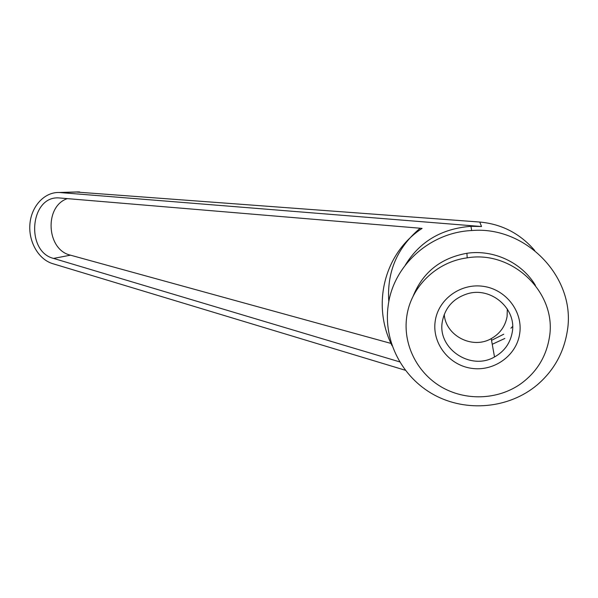 <?xml version="1.0" encoding="UTF-8"?>
<svg xmlns="http://www.w3.org/2000/svg" width="598" height="598" viewBox="0 0 598 598"><rect width="100%" height="100%" fill="white"/><g stroke="black" fill="none" stroke-linecap="round" stroke-linejoin="round"><path stroke-width="0.9" d="M512.628 326.448L510.939 328.235M503.725 334.222L491.534 340.352M504.847 338.453L492.244 344.284M388.184 305.533C393.2 265.804 429.514 232.435 471.687 230.536C526.823 225.633 577.347 279.034 567.054 332.51C563.368 353.553 553.382 371.052 537.086 385.007C508.793 408.703 466.291 412.403 434.155 394.904C401.983 377.435 383.176 340.808 388.184 305.533M75.498 191.98L479.753 222.045C501.707 224.026 520.028 233.504 534.717 250.495M78.57 191.883L59.209 192.496L481.547 226.522L470.947 226.321C441.578 228.615 419.691 241.562 405.28 265.138M406.73 316.746C410.617 287.122 436.166 261.834 467.188 257.858C512.875 249.919 557.889 293.655 549.218 338.438C545.847 357.402 536.294 372.569 520.574 383.953C497.401 400.174 464.93 401.041 440.771 386.607C416.604 372.158 402.835 343.865 406.73 316.746M413.091 296.294C422.704 272.367 440.644 258.022 466.926 253.275C493.425 249.299 521.815 262.447 535.427 285.373M507.321 308.994L507.104 316.417C505.325 326.239 500.033 333.639 491.227 338.632C472.315 349.613 445.577 335.665 444.247 314.384M442.326 321.627C437.16 348.32 470.409 371.052 494.516 356.969C504.346 351.437 510.251 343.207 512.247 332.264C516.807 308.695 491.115 286.584 467.726 293.7C453.538 298.148 445.076 307.454 442.326 321.627M435.217 321.081C438.229 299.314 460.662 282.906 483.371 286.345C506.117 289.454 523.272 311.887 519.647 333.931C516.351 356.034 493.38 372.001 470.955 368.241C448.478 364.802 431.861 342.804 435.217 321.081M399.599 361.842L53.551 258.418C25.333 251.511 30.042 195.838 58.873 197.916L422.098 228.391C384.073 253.178 371.448 304.905 392.086 345.711M67.425 198.596C44.02 206.25 46.397 249.859 70.459 255.167L391.002 343.424M388.812 301.706C386.727 272.038 397.177 247.542 420.162 228.234M59.209 192.496C44.446 191.958 31.425 206.228 29.93 223.861C28.293 241.472 38.369 259.375 52.676 263.651L405.272 370.237M481.547 226.522L479.753 222.045M53.551 258.418L70.459 255.167M60.338 192.556L79.698 191.936M470.947 226.321L471.687 230.536M466.926 253.275L467.188 257.858M491.227 338.632L494.516 356.969"/></g></svg>
